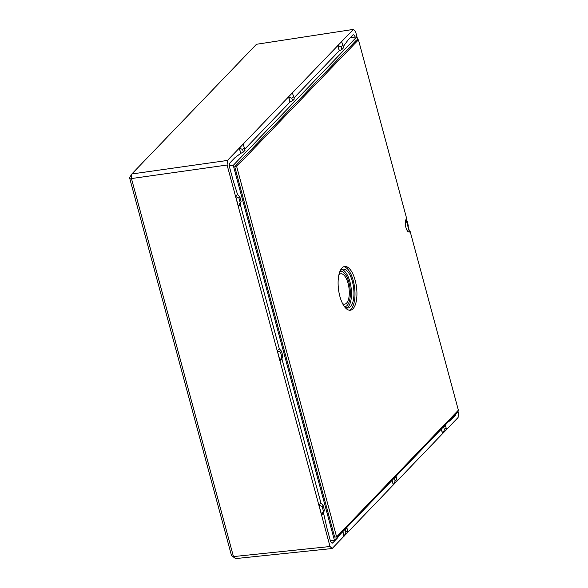 <?xml version="1.0" encoding="UTF-8"?>
<svg xmlns="http://www.w3.org/2000/svg" width="588" height="588" viewBox="0 0 588 588"><rect width="100%" height="100%" fill="white"/><g stroke="black" fill="none" stroke-linecap="round" stroke-linejoin="round"><path stroke-width="0.88" d="M320.93 503.012L323.128 505.452L322.151 506.474L323.393 511.075L324.37 510.061L323.591 512.883L321.629 514.926L318.968 505.063L320.93 503.012L281.88 358.746M357.791 39.896L355.505 31.407L353.381 29.4L227.438 160.443L227.093 165.022L330.03 546.517L332.147 548.523L344.002 536.19L342.782 531.655M320.805 503.034L318.843 505.077L322.151 506.474M279.19 348.794L277.227 350.838L279.315 348.78L240.264 204.506M244.718 149.168L289.972 102.084L288.554 96.851L292.258 92.992M293.985 97.909L339.232 50.825L337.821 45.592L341.525 41.733M409.535 231.657L408.329 227.174M397.084 480.962L442.529 433.672L441.309 429.13M347.817 532.221L393.269 484.931L392.042 480.396M448.005 422.162L450.709 420.111A7.115 2.925 82.7 0 0 450.937 419.905L455.318 415.349A4.27 1.757 82.7 0 0 455.95 413.901M446.351 429.703L458.089 417.48L458.442 412.901L457.854 410.725M355.137 37.066A4.27 1.757 82.7 0 0 353.241 34.824A4.27 1.757 82.7 0 0 352.719 35.104L348.339 39.668A7.115 2.925 82.7 0 0 348.125 39.918L343.23 46.577M243.3 152.108L245.027 150.308L244.329 147.706L242.594 149.506L243.3 152.108L240.83 153.328L239.294 148.11L240.705 153.343L234.818 157.819A7.115 2.925 82.7 0 0 234.597 158.018L230.209 162.575A4.27 1.757 82.7 0 0 229.798 168.065L232.944 179.744A7.115 2.925 82.7 0 0 233.113 180.303L237.574 194.554L235.612 196.598L237.574 194.554M323.496 512.986L326.965 528.156A7.115 2.925 82.7 0 0 327.112 528.737L330.265 540.416A4.27 1.757 82.7 0 0 332.293 543.106A4.27 1.757 82.7 0 0 332.808 542.82L337.196 538.255A7.115 2.925 82.7 0 0 337.402 538.005L339.791 534.764M227.093 165.022L131.462 178.554L233.465 556.593L231.503 555.564L129.558 177.752L131.815 173.974L227.438 160.443M332.147 548.523L235.59 558.6L233.465 556.593L330.03 546.517M353.381 29.4L256.456 44.284L131.815 173.974L131.462 178.554L129.558 177.752M338.886 274.861A15.31 6.299 -97.3 0 1 340.856 273.773A15.31 6.299 -97.3 0 1 348.081 283.431A15.31 6.299 -97.3 0 1 344.774 304.143A15.31 6.299 -97.3 0 1 342.591 303.592M339.96 271.45A17.78 7.313 -97.3 0 1 340.489 271.333A17.78 7.313 -97.3 0 1 348.941 282.534A17.78 7.313 -97.3 0 1 345.038 306.598A17.78 7.313 -97.3 0 1 344.494 306.613M344.142 530.236L345.185 529.722L345.891 532.324L347.618 530.523L346.913 527.921L345.185 529.722M393.409 478.977L394.452 478.463L395.151 481.065L396.885 479.264L396.18 476.662L394.452 478.463M442.668 427.719L443.712 427.197L444.418 429.806L446.145 428.005L445.447 425.403L443.712 427.197M237.699 194.54L239.889 196.98L238.912 197.994L240.154 202.595L241.131 201.581L239.889 196.98M241.131 201.581L240.36 204.404L238.272 206.469M279.315 348.78L281.512 351.212L280.535 352.234L281.777 356.835L282.755 355.821L281.512 351.212M282.755 355.821L281.975 358.643L279.888 360.701M324.37 510.061L323.128 505.452M341.826 49.59L343.554 47.79L342.855 45.188L341.128 46.989L341.826 49.59L339.232 50.825M292.567 100.849L294.294 99.049L293.588 96.447L291.861 98.247L292.567 100.849L289.972 102.084M347.023 277.242L348.309 277.08M350.47 284.019L349.338 284.158M347.229 277.22A27.732 11.415 -97.3 0 1 347.692 278.763M235.59 558.6L231.503 555.564M323.393 511.075L321.504 514.941M242.594 149.506L239.419 148.095L242.998 144.258M347.618 530.523L347.831 532.316L344.002 536.19M345.891 532.324L344.127 536.175L342.877 531.552M240.154 202.595L238.397 206.447L235.729 196.583L238.912 197.994M339.357 50.811L337.946 45.577L341.128 46.989M446.145 428.005L446.358 429.799L442.529 433.672M444.418 429.806L442.654 433.657L441.404 429.027M396.885 479.264L397.098 481.058L393.269 484.931M395.151 481.065L393.394 484.916L392.145 480.293M407.727 225.785L408.212 225.278L408.153 227.358M408.212 225.278L406.97 220.669L406.484 221.176M290.09 102.069L288.679 96.836L291.861 98.247M281.777 356.835L280.013 360.687L277.352 350.823L280.535 352.234M406.97 220.669L406.323 218.809M292.383 92.977L293.588 96.447M243.123 144.236L244.329 147.706M341.65 41.719L342.855 45.188M408.359 231.812L410.181 231.576A7.115 2.925 -97.3 0 1 409.314 232.054A7.115 2.925 -97.3 0 1 405.683 226.49A7.115 2.925 -97.3 0 1 406.631 218.42L358.437 39.815L356.512 40.057L234.744 166.757L334.675 537.138L336.608 536.888L458.375 410.189L410.181 231.576M355.181 280.38A22.043 9.07 -97.3 0 1 350.345 310.214A22.043 9.07 -97.3 0 1 338.526 289.509A22.043 9.07 -97.3 0 1 344.7 266.482A22.043 9.07 -97.3 0 1 355.181 280.38M358.437 39.815L236.67 166.514L336.608 536.888M457.677 410.909L457.927 411.835L334.432 540.335L233.26 165.36L356.754 36.86L357.577 39.925M406.007 219.405L409.321 231.687M330.397 540.857L334.432 540.335M229.46 165.845L233.26 165.36M350.228 37.698L356.754 36.86M236.67 166.514L234.744 166.757M339.842 271.627A19.558 8.048 -97.3 0 1 340.709 270.509A19.558 8.048 -97.3 0 1 343.091 269.201A19.558 8.048 -97.3 0 1 353.572 287.569A19.558 8.048 -97.3 0 1 348.096 307.994A19.558 8.048 -97.3 0 1 344.333 306.473M346.846 307.921A19.558 8.048 82.7 0 0 348.03 307.002A19.558 8.048 82.7 0 0 350.896 286.282A19.558 8.048 82.7 0 0 341.9 269.591M349.36 310.214A22.043 9.07 82.7 0 0 353.248 280.63A22.043 9.07 82.7 0 0 343.752 266.739M336.571 538.116L337.402 538.005M336.321 538.373L337.196 538.255M331.713 542.959L332.808 542.82M450.063 420.023L450.937 419.905M449.879 420.214L450.709 420.111M454.45 415.459L455.318 415.349M344.546 306.657L345.038 306.598M339.996 271.391L340.489 271.333"/></g></svg>
